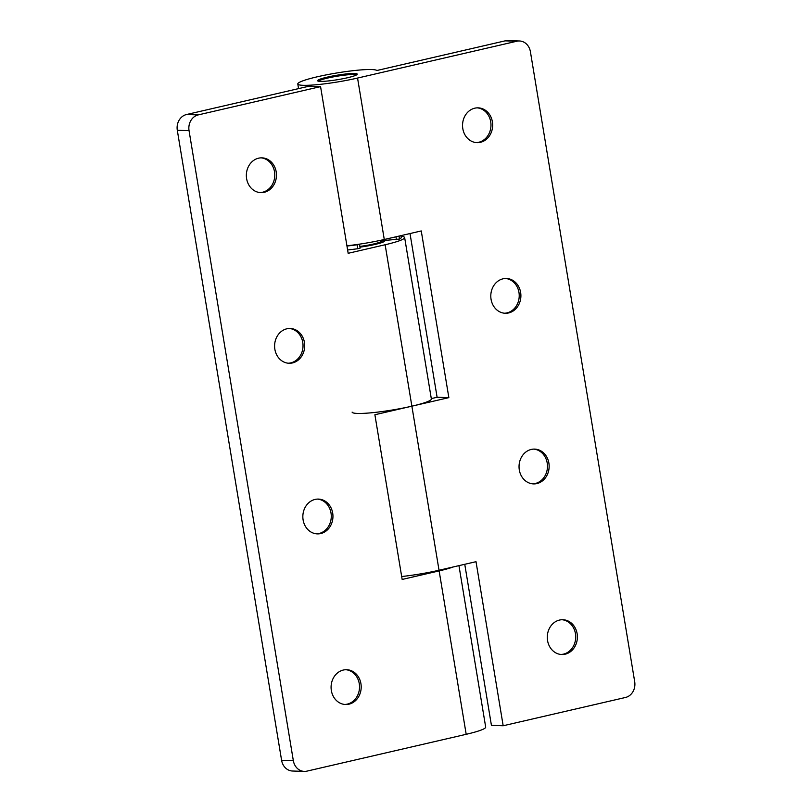 <?xml version="1.0" encoding="UTF-8"?>
<svg xmlns="http://www.w3.org/2000/svg" width="812" height="812" viewBox="0 0 812 812"><rect width="100%" height="100%" fill="white"/><g stroke="black" fill="none" stroke-linecap="round" stroke-linejoin="round"><path stroke-width="1.22" d="M400.925 235.653L401.229 237.449A36.814 4.121 170.6 0 1 399.524 239.063L381.417 240.768L381.315 240.169M381.407 240.687A16.737 1.878 -9.4 0 0 380.645 240.311M359.483 244.199L360.152 248.107L359.503 244.168L357.128 244.777A36.814 4.121 170.6 0 1 346.957 246.016M360.152 248.107L357.777 248.716A36.814 4.121 170.6 0 1 347.607 249.954M477.314 107.864A17.407 15.052 -88.2 0 1 490.712 121.78A17.407 15.052 -88.2 0 1 476.218 142.597M492.397 121.83A17.407 15.052 -88.2 0 1 477.05 142.648A17.407 15.052 -88.2 0 1 462.81 128.672A17.407 15.052 -88.2 0 1 478.146 107.854A17.407 15.052 -88.2 0 1 492.397 121.83M505.551 278.486A17.407 15.052 -88.2 0 1 518.959 292.401A17.407 15.052 -88.2 0 1 504.455 313.219M520.634 292.452A17.407 15.052 -88.2 0 1 505.297 313.27A17.407 15.052 -88.2 0 1 491.057 299.293A17.407 15.052 -88.2 0 1 506.394 278.486A17.407 15.052 -88.2 0 1 520.634 292.452M533.799 449.107A17.407 15.052 -88.2 0 1 547.207 463.023A17.407 15.052 -88.2 0 1 532.702 483.84M548.882 463.084A17.407 15.052 -88.2 0 1 533.545 483.901A17.407 15.052 -88.2 0 1 519.304 469.925A17.407 15.052 -88.2 0 1 534.641 449.107A17.407 15.052 -88.2 0 1 548.882 463.084M562.046 619.729A17.407 15.052 -88.2 0 1 575.454 633.654A17.407 15.052 -88.2 0 1 560.95 654.462M577.129 633.705A17.407 15.052 -88.2 0 1 561.792 654.523A17.407 15.052 -88.2 0 1 547.552 640.546A17.407 15.052 -88.2 0 1 562.889 619.729A17.407 15.052 -88.2 0 1 577.129 633.705M347.485 77.749A20.077 2.253 -9.4 0 0 357.229 74.146A20.077 2.253 -9.4 0 0 327.358 77.11A20.077 2.253 -9.4 0 0 317.604 80.703A20.077 2.253 -9.4 0 0 347.485 77.749M376.839 70.512A40.164 4.496 -9.4 0 0 335.011 73.273A40.164 4.496 -9.4 0 0 297.791 83.991A40.164 4.496 -9.4 0 0 357.554 78.064L516.858 41.229L505.115 40.854L376.839 70.512M346.917 245.782A40.164 4.496 -9.4 0 0 384.279 239.499L421.255 230.943L448.853 397.636L411.877 406.183A40.164 4.496 170.6 0 1 352.114 412.11M464.758 564.299L491.433 725.39L503.176 725.755L625.494 697.467A13.388 11.581 91.8 0 0 634.7 681.715L530.409 51.724A13.388 11.581 91.8 0 0 519.447 40.976A13.388 11.581 91.8 0 0 516.858 41.229M431.304 398.611L437.11 397.261L410.009 233.551M505.115 40.854A13.388 11.581 -88.2 0 1 507.703 40.6L519.447 40.976M401.676 576.53A40.164 4.496 -9.4 0 0 439.028 570.247L476.015 561.691L503.176 725.755M437.11 397.261L448.853 397.636M261.109 157.853A17.407 15.052 -88.2 0 1 274.517 171.768A17.407 15.052 -88.2 0 1 260.013 192.586M276.192 171.829A17.407 15.052 -88.2 0 1 260.855 192.637A17.407 15.052 -88.2 0 1 246.615 178.67A17.407 15.052 -88.2 0 1 261.951 157.853A17.407 15.052 -88.2 0 1 276.192 171.829M289.356 328.474A17.407 15.052 -88.2 0 1 302.764 342.4A17.407 15.052 -88.2 0 1 288.26 363.208M304.439 342.451A17.407 15.052 -88.2 0 1 289.102 363.268A17.407 15.052 -88.2 0 1 274.862 349.292A17.407 15.052 -88.2 0 1 290.199 328.474A17.407 15.052 -88.2 0 1 304.439 342.451M317.604 499.096A17.407 15.052 -88.2 0 1 331.012 513.022A17.407 15.052 -88.2 0 1 316.507 533.839M332.687 513.072A17.407 15.052 -88.2 0 1 317.35 533.89A17.407 15.052 -88.2 0 1 303.109 519.913A17.407 15.052 -88.2 0 1 318.446 499.096A17.407 15.052 -88.2 0 1 332.687 513.072M345.851 669.717A17.407 15.052 -88.2 0 1 359.259 683.643A17.407 15.052 -88.2 0 1 344.755 704.461M360.934 683.694A17.407 15.052 -88.2 0 1 345.597 704.511A17.407 15.052 -88.2 0 1 331.347 690.535A17.407 15.052 -88.2 0 1 346.694 669.717A17.407 15.052 -88.2 0 1 360.934 683.694M359.939 246.807A20.077 2.253 170.6 0 0 375.022 244.107A20.077 2.253 170.6 0 0 384.776 240.525L384.827 240.829A20.077 2.253 170.6 0 1 375.083 244.432A20.077 2.253 170.6 0 1 359.99 247.142M439.028 570.247L411.877 406.183A40.164 4.496 -9.4 0 0 431.365 398.986L404.64 237.551A40.164 4.496 170.6 0 1 385.142 244.747L411.877 406.183L374.89 414.739L402.163 579.453L439.14 570.907L466.189 734.312A40.164 4.496 -9.4 0 0 485.688 727.116L458.953 565.639M401.047 236.333A40.164 4.496 170.6 0 1 404.64 237.551M320.567 86.61L308.824 86.245L186.506 114.533L198.25 114.898L320.567 86.61L348.165 253.303L385.142 244.747M198.25 114.898A13.388 11.581 91.8 0 0 189.044 130.651L293.335 760.651A13.388 11.581 91.8 0 0 304.297 771.4A13.388 11.581 91.8 0 0 306.885 771.146L466.189 734.312M189.044 130.651L177.3 130.285L281.591 760.276L293.335 760.651M453.309 566.949A40.164 4.496 170.6 0 1 439.14 570.907M304.297 771.4L292.553 771.024A13.388 11.581 -88.2 0 1 281.591 760.276M177.3 130.285A13.388 11.581 -88.2 0 1 186.506 114.533M381.427 240.768L381.467 241.052A16.737 1.878 170.6 0 1 373.347 244.047A16.737 1.878 170.6 0 1 359.868 246.422M356.823 74.724A20.077 2.253 -9.4 0 0 327.52 78.094A20.077 2.253 -9.4 0 0 318.182 81.119M399.524 239.063L399.037 236.089M357.777 248.716L357.128 244.777M396.408 239.682L395.931 236.81M357.554 78.064L384.279 239.499M297.791 83.991L298.562 88.62"/></g></svg>
